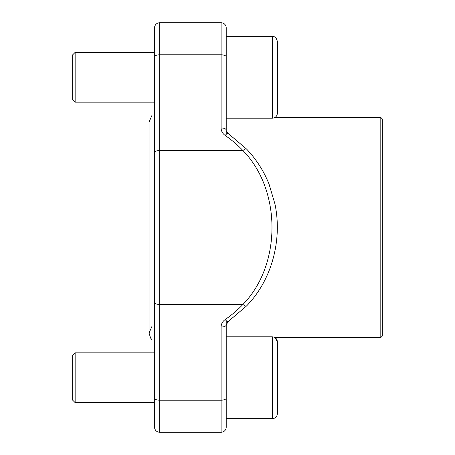 <?xml version="1.0" encoding="UTF-8"?>
<svg xmlns="http://www.w3.org/2000/svg" width="455" height="455" viewBox="0 0 455 455"><rect width="100%" height="100%" fill="white"/><g stroke="black" fill="none" stroke-linecap="round" stroke-linejoin="round"><path stroke-width="0.68" d="M380.807 337.553L380.807 117.447L382.342 118.982L382.342 336.017L380.807 337.553L274.985 337.553L277.408 341.904L277.408 354.092M151.998 352.83L151.998 102.17M277.408 100.908L277.408 113.096C277.106 116.207 275.4 117.913 272.289 118.215L272.289 36.315L274.541 36.838C275.303 36.502 276.259 38.038 277.408 41.433L277.408 53.622M154.558 407.68L154.558 427.131A5.119 5.119 0 0 0 159.677 432.25L221.102 432.25A5.119 5.119 0 0 0 226.22 427.131A5.119 5.119 0 0 1 221.102 432.25L221.102 400.195L159.677 400.195L159.677 432.25A5.119 5.119 0 0 1 154.558 427.131L154.558 27.869A5.119 5.119 0 0 1 159.677 22.75A5.119 5.119 0 0 0 154.558 27.869A5.119 5.119 0 0 1 159.677 22.75L159.677 400.195A5.119 2.11 0 0 1 154.558 398.085M221.102 22.75A5.119 5.119 0 0 1 226.22 27.869L226.22 130.079A5.119 2.11 0 0 0 221.102 127.969L221.102 22.75L159.677 22.75M277.408 401.378L277.408 413.567C277.106 416.678 275.4 418.384 272.289 418.685L226.22 418.685L226.22 320.633M226.22 134.367L226.22 36.315L272.289 36.315L274.541 36.838C275.303 36.502 276.259 38.038 277.408 41.433L277.408 113.096M226.22 398.085A5.119 2.11 180 0 1 221.102 400.195L221.102 327.031A5.119 2.11 180 0 0 226.22 324.921L226.22 427.131M226.22 56.915A5.119 2.11 -0 0 0 221.102 54.805L159.677 54.805A5.119 2.11 0 0 0 154.558 56.915L154.558 107.209M226.22 324.921L228.097 321.622A5.119 1.274 55.5 0 1 225.197 319.518A117.174 106.766 180 0 0 242.907 304.469C281.719 264.912 281.628 189.963 242.907 150.531A5.119 1.592 -43.7 0 1 246.593 149.092M154.558 302.359A5.119 2.11 0 0 0 159.677 304.469L242.907 304.469A5.119 1.592 43.7 0 0 246.593 305.908M154.558 152.641A5.119 2.11 0 0 1 159.677 150.531L242.907 150.531A117.174 106.766 0 0 0 225.197 135.482A5.119 1.274 -55.5 0 1 228.086 133.366C226.323 131.137 225.697 130.033 226.22 130.079M75.149 102.17L72.658 99.679L72.658 54.85L75.149 52.359L75.149 102.17L154.558 102.17M272.289 118.215L226.22 118.215M75.149 402.641L72.658 400.15L72.658 355.321L75.149 352.83L75.149 402.641L154.558 402.641M272.289 418.685L272.289 336.785L274.433 337.257C274.297 337.092 277.101 338.241 277.408 341.904L277.408 413.567M225.197 319.518C222.54 321.446 221.175 323.949 221.102 327.031M221.102 127.969C221.181 131.063 222.546 133.565 225.197 135.482M154.558 427.131A5.119 5.119 0 0 0 159.677 432.25M380.807 117.447L274.985 117.447M228.097 321.622L246.604 305.897C271.425 280.53 282.589 240.558 274.957 203.994L269.047 184.127C263.707 170.864 256.228 159.193 246.604 149.103L228.097 133.378M154.558 52.359L75.149 52.359M272.289 336.785L226.22 336.785M154.558 352.83L75.149 352.83M151.998 115.308L149.03 122.003L149.03 332.997L150.616 338.105L151.998 339.692M151.998 326.303L149.03 332.997"/></g></svg>
